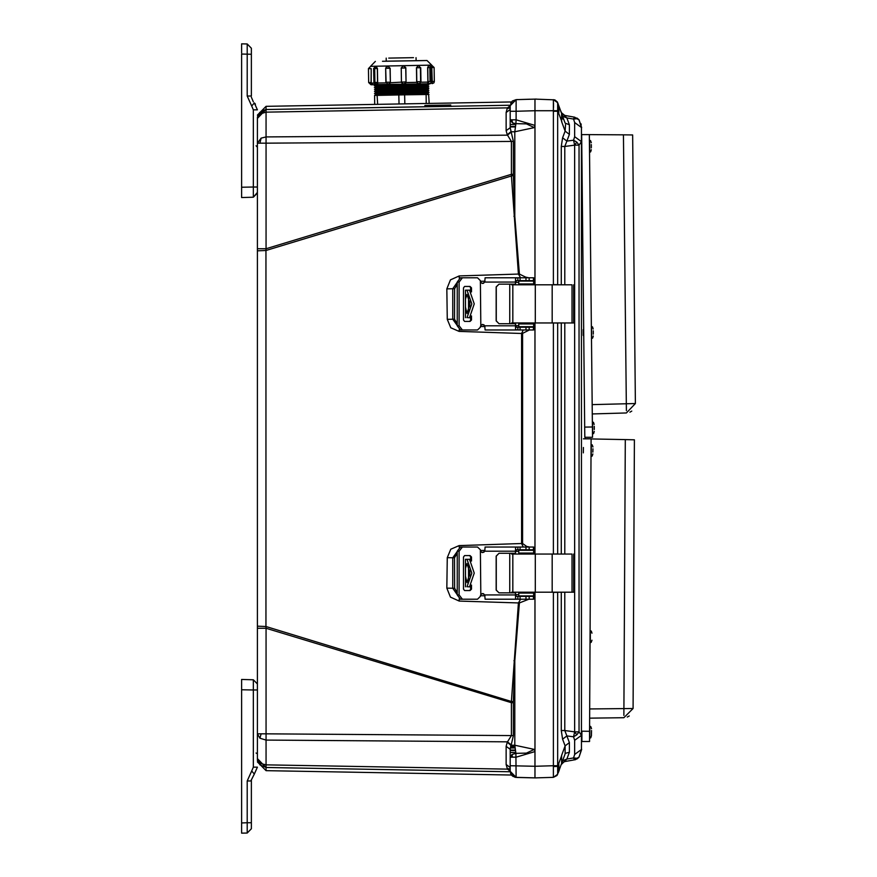<?xml version="1.0" encoding="UTF-8"?>
<svg xmlns="http://www.w3.org/2000/svg" width="877" height="877" viewBox="0 0 877 877"><rect width="100%" height="100%" fill="white"/><g stroke="black" fill="none" stroke-linecap="round" stroke-linejoin="round"><path stroke-width="1.32" d="M511.028 744.759L507.454 741.799L266.082 740.056L259.921 738.182L257.389 733.797L266.082 733.797L266.082 628.283L257.389 628.283L257.389 758.605L261.072 763.692L266.082 764.865L266.082 733.797L511.368 735.573L511.368 702.74L513.341 702.74L513.341 735.573L510.239 749.32L506.128 746.36L507.191 742.293L511.368 735.573L513.341 735.573M257.389 628.283L257.389 248.717L266.082 248.717L266.082 143.203L257.389 143.203L261.072 138.127L266.082 136.944L266.082 109.548L257.663 116.203L266.082 109.548L266.082 106.281L257.389 115.128M511.587 323.01L573.624 323.01L572.078 323.01L572.078 284.828L552.181 284.828L552.181 323.01M511.587 284.828L552.181 284.828M514.689 330.004L511.587 330.004M516.63 327.209L517.847 327.209L517.847 330.004L515.577 329.785L515.577 323.712L498.958 323.712L496.163 320.916L496.163 286.922L498.958 284.137L515.501 284.137L515.577 278.064L517.847 277.845L517.847 280.64L515.577 280.64M469.338 321.388L471.453 319.984L470.116 321.388L464.624 321.388L463.44 319.984L463.44 287.853L464.624 286.461L470.116 286.461L471.453 287.853L469.338 286.461M477.537 330.004L462.398 330.004L459.153 325.805L459.153 282.032L462.398 277.845L477.537 277.845L480.333 280.64L480.804 325.345L480.333 327.209L477.537 330.004L480.333 327.209M516.926 280.64L515.577 281.572L515.577 278.064M517.847 280.64L533.665 280.64L533.665 277.845L517.847 277.845M517.847 330.004L533.665 330.004L533.665 327.209L517.847 327.209M518.702 326.737L518.702 323.942L518.702 326.737L533.797 326.737L533.907 323.01M518.702 323.942L533.797 323.942L533.83 323.01M468.099 317.66L470.664 317.66M466.959 317.66L471.804 303.935L466.959 290.188L465.468 290.188L468.099 290.188M470.664 290.188L466.959 290.188M533.83 284.828L533.797 283.896L518.702 283.896L518.702 281.1L533.797 281.1L533.907 284.828M511.587 592.172L573.624 592.172L572.078 592.172L572.078 553.99L552.181 553.99L552.181 592.172M511.587 553.99L552.181 553.99M514.689 599.155L511.587 599.155M516.63 596.36L517.847 596.36L517.847 599.155L515.577 598.936L515.577 592.863L498.958 592.863L496.163 590.078L496.163 556.084L498.958 553.288L515.501 553.288L515.577 547.215L517.847 546.996L517.847 549.791L515.577 549.791M469.338 590.539L471.453 589.147L470.116 590.539L464.624 590.539L463.44 589.147L463.44 557.016L464.624 555.612L470.116 555.612L471.453 557.016L469.338 555.612M477.537 599.155L462.398 599.155L459.153 594.968L459.153 551.194L462.398 546.996L477.537 546.996L480.333 549.791L480.804 594.496L480.333 596.36L477.537 599.155L480.333 596.36M516.926 549.791L515.577 550.723L515.577 547.215M517.847 549.791L533.665 549.791L533.665 546.996L517.847 546.996M517.847 599.155L533.665 599.155L533.665 596.36L517.847 596.36M518.702 595.9L518.702 593.104L518.702 595.9L533.797 595.9L533.907 592.172M518.702 593.104L533.797 593.104L533.83 592.172M468.099 586.812L470.664 586.812M466.959 586.812L471.804 573.087L466.959 559.34L465.468 559.34L468.099 559.34M470.664 559.34L466.959 559.34M533.83 553.99L533.797 553.058L518.702 553.058L518.702 550.263L533.797 550.263L533.907 553.99M241.559 188.434L241.559 197.522L253.31 197.215L257.389 193.017L257.389 186.965L253.31 186.965L253.31 197.215L257.389 192.348M253.31 679.785L257.389 683.983L253.31 679.785L253.31 690.035L257.389 690.035L257.389 683.983L253.31 679.785L241.559 679.478L241.559 688.566M534.926 107.115L534.926 284.828L534.926 110.765L516.136 111.258L516.136 119.831L534.926 125.444L534.279 127.614L514.832 131.747L515.95 123.668L526.375 123.92L534.279 127.614M557.673 765.753L557.673 592.26L553.42 592.403L553.42 765.753L557.673 765.753L557.673 774.325L553.42 777.395L557.005 775.542L558.912 770.905L558.912 766.235L553.431 766.564L553.42 777.395L534.926 777.877L534.926 592.172L534.926 769.885M429.127 83.732L403.749 84.181M428.787 83.743L427.592 83.764M371.092 84.751L372.78 84.718L371.092 84.751L371.135 68.581L369.491 68.614M388.314 84.444L385.869 82.252L390.287 82.175L388.314 84.444L389.07 84.433L390.298 82.778L405.865 81.901L405.591 83.326L403.869 84.181L389.07 84.433M390.122 68.253L390.364 82.175L390.046 68.253L387.82 66.06L390.122 68.253L385.628 68.329L386.099 82.252M405.821 67.978L406.062 81.901L405.766 67.496L403.354 65.786L401.162 68.066L403.354 65.786L405.821 67.978L401.173 68.066L401.403 81.989L403.683 84.181M418.461 65.523L416.52 67.792L416.772 81.714L421.026 81.638L418.811 83.918L420.971 82.142L420.774 67.715L416.432 67.792L416.674 81.714L418.658 83.918M388.708 58.079L413.527 57.652M386.198 58.123L386.253 61.226L427.011 60.513L416.093 60.699L416.038 57.608M430.114 67.562L427.636 67.606L428.732 65.347L427.79 67.595L428.031 81.517L431.374 81.462L430.07 81.484L429.829 67.562M433.095 67.507L431.791 67.529L431.67 65.293L431.451 67.529L431.725 82.065M372.714 84.718L416.849 83.951M387.064 86.275L375.685 86.472L374.38 85.825L428.546 84.883L427.373 83.764M387.097 88.182L375.718 88.391L374.413 87.744L428.842 86.79L427.362 85.858L428.809 84.872M387.13 90.101L375.751 90.298L374.446 89.651L428.875 88.709L427.395 87.777L428.842 86.79M387.163 92.019L375.794 92.217L374.479 91.57L428.908 90.616L427.428 89.684L428.875 88.709M387.195 93.927L375.827 94.135L374.512 93.488L428.941 92.534L427.461 91.603L428.908 90.616M399.013 103.968L398.86 94.979L399.638 94.957L404.67 94.869L404.834 103.859M426.233 103.486L426.069 94.497L428.579 94.453L429.138 103.442M374.709 104.385L374.545 95.396L377.088 95.352L377.614 104.341M377.625 84.63L372.791 84.718L371.377 83.118L373.997 83.063M388.895 84.433L376.178 84.663L374.917 82.449L373.898 82.46L377.669 82.394L377.428 68.472L373.657 68.538L374.676 68.527L374.917 82.449M375.959 66.268L377.428 68.472M416.432 67.792L418.362 65.523M382.525 61.28L415.665 60.71M374.676 68.527L376.069 66.268M589.618 731.265L589.574 741.503L581.889 741.471L581.933 731.221L589.618 731.265L591.109 438.829L583.424 438.796M591.493 730.574L591.46 735.693L591.493 730.574M592.918 448.849L592.896 452.115M592.381 427.011L592.49 437.261L584.806 437.338L584.751 432.547L581.637 134.674L589.322 134.587L592.381 427.011L584.696 427.088M594.233 426.299L594.266 429.555M593.236 330.837L593.269 334.093M591.295 144.584L591.328 147.84M511.96 119.831L516.136 119.831L515.95 123.668L512.53 122.846L510.239 119.831L511.96 119.831L512.53 122.846M510.239 755.985L510.239 749.32L510.239 757.169L511.894 754.538L515.95 753.332L514.832 745.253L534.279 749.386L526.375 753.08L515.95 753.332L516.136 777.384L536.516 777.844M515.117 777.274L516.136 777.384L510.239 771.332L511.455 774.972L515.018 777.252M574.698 136.735L573.58 140.188L576.869 142.206L579.083 145.122L574.61 145.133L574.61 731.867L579.083 731.878L581.506 735.332L581.506 127.505L574.698 122.594L574.698 136.735L581.506 141.668L579.083 145.122L579.083 731.878L576.869 734.794L573.58 736.812L574.698 740.265L574.698 754.406L581.506 749.495L581.506 735.332L574.698 740.265M573.865 758.737L574.61 759.844L575.444 759.646L579.039 757.114L581.615 749.386M574.61 117.156L564.788 115.424L574.643 117.156L579.116 119.985L577.143 118.121L574.15 117.628L573.58 119.097L574.698 122.594M512.519 775.016L266.082 770.719L266.082 767.452L510.25 771.716L266.082 767.452L259.921 764.81L261.072 763.692M513.341 174.26L513.352 175.4L265.983 250.482L266.082 248.717L511.368 174.26L511.368 141.427L507.191 134.707L506.128 130.64L506.128 112.508L510.239 109.548L510.239 127.68L513.341 141.427L513.341 174.26L511.368 174.26L511.423 175.499L518.45 274.106L459.186 275.959L450.405 279.873L446.886 288.818L447.292 319.294L450.8 327.724L459.164 331.396L521.64 333.457L521.64 543.543L459.164 545.604L450.8 549.276L447.292 557.706L446.886 588.182L450.405 597.127L459.186 601.041L518.45 602.894L511.423 701.501L265.983 626.518L265.983 250.482L257.389 250.789M557.673 111.247L553.42 111.247L553.42 284.597L557.673 284.74L557.673 110.765L558.912 110.765L558.737 113.561L561.861 121.574M387.075 86.856L375.696 87.053L376.003 86.461L427.527 85.562M387.108 88.763L375.729 88.961L376.036 88.38L427.559 87.481M387.141 90.682L375.762 90.879L375.751 90.298L427.592 89.399M387.174 92.6L375.794 92.798L376.101 92.206L427.625 91.307M387.206 94.508L375.827 94.705L376.134 94.124L427.417 93.225L428.974 94.453M433.348 81.429L432.208 81.451L432.087 83.688M369.732 82.537L371.212 82.515L371.135 68.581M420.379 67.726L418.504 65.523L420.379 67.726L420.62 81.649M370.828 66.356L431.747 65.084L427.011 60.513M420.949 82.252L427.932 82.131L428.031 81.517L429.05 83.732M431.309 82.065L432.208 81.451L431.758 65.293M382.942 85.003L427.505 84.225M374.413 87.744L376.014 87.042L427.537 86.143M374.446 89.651L375.729 88.961L427.57 88.062M374.479 91.57L375.762 90.879L427.603 89.969M374.512 93.488L376.112 92.787L427.636 91.888M374.556 95.396L375.827 94.705L427.669 93.806M373.207 83.085L371.377 83.118L371.377 82.504M377.669 82.394L377.636 83.008L385.957 82.855M405.996 82.504L416.75 82.317L416.674 81.714M589.881 726.551L589.815 737.842M590.364 631.243L590.309 642.238M591.306 445.012L591.251 455.93M592.578 423.591L592.666 432.295M591.58 327.91L591.679 337.064M589.629 141.614L589.728 150.844M534.926 102.488L534.926 99.123L554.779 99.846L557.333 101.94L561.181 112.322M589.651 726.09L590.802 726.616L591.493 728.71M589.585 738.291L590.747 737.787L591.46 735.693M590.133 630.64L591.284 631.155L591.986 633.249M590.068 642.83L591.23 642.326L591.942 640.232M591.076 444.376L592.238 444.891L592.929 446.985M591.01 456.577L592.172 456.062L592.896 453.979M592.326 421.848L593.499 422.341L594.222 424.435M592.457 434.038L593.608 433.523L594.288 431.418M591.328 326.387L592.49 326.891L593.225 328.974M591.46 338.588L592.611 338.062L593.291 335.957M589.377 140.134L590.55 140.638L591.273 142.721M589.508 152.335L590.659 151.809L591.35 149.704M536.516 99.156L534.981 99.123M428.864 65.347L431.067 67.036L431.374 81.462L430.914 82.866L429.182 83.732M431.846 65.293L434.126 67.485L434.367 81.408L433.885 82.833L432.164 83.677M375.849 66.268L373.657 68.538L373.898 82.46L374.391 83.83L376.178 84.663M530.081 99.254L516.136 99.616L512.223 101.184M388.138 84.455L385.869 82.252L385.628 68.329L386.614 66.444L387.82 66.06M510.25 105.284L266.082 109.548L510.25 105.284M469.513 317.66L474.293 303.935L469.513 290.188M469.513 586.812L474.293 573.087L469.513 559.34M516.772 777.406L527.603 777.68M528.436 99.298L527.746 99.309M560.962 111.28L561.225 112.431L566.849 117.913L573.58 119.097L576.967 118.735L579.083 119.974L581.506 127.505M561.762 113.9L562.596 116.213L566.849 117.913L569.359 124.786L569.359 134.345L565.106 131.057L565.522 124.512M432.043 82.054L430.443 83.71M510.239 771.234L507.454 769.074L266.082 764.865L266.082 767.452L259.921 764.81L257.389 758.605M257.389 248.717L257.389 118.395L261.072 111.215L266.082 109.548L259.658 112.475M506.128 130.64L510.239 127.68L510.239 105.668L516.136 99.616L512.278 101.14M535.573 99.112L516.136 99.616L516.136 111.258L510.239 111.258L510.239 109.559M510.239 771.376L510.239 757.18L516.136 757.169L534.926 751.534L534.279 749.386M510.546 773.207L510.951 774.161M424.906 105.821L450.778 105.021L424.906 105.415M451.819 103.08L424.906 103.519M510.578 746.491L514.963 746.568M257.389 760.556L257.389 759.921L257.389 760.556M296.218 768.022L265.983 767.496L257.389 758.66M257.389 118.34L265.983 109.504L381.067 107.509M257.389 626.211L265.983 626.518L266.082 628.283L511.368 702.74L511.423 701.501L513.352 701.6L513.341 702.74M265.983 767.496L510.261 771.738M451.819 106.281L265.983 109.504M422.506 106.786L424.906 106.742M506.128 112.508L507.191 108.419L510.239 108.046M513.341 141.427L266.082 143.203L266.082 136.944L507.454 135.201L511.028 132.241M510.239 769.228L507.454 769.074L506.128 764.492L506.128 746.36M507.191 768.581L510.239 768.954L507.191 768.581M510.239 107.772L507.454 107.926L510.239 105.766L510.239 108.397M513.911 216.334L514.832 216.246L514.832 131.747L510.874 131.747L507.191 134.707M528.809 599.155L519.37 602.959L514.832 660.754L513.911 660.666M519.37 602.959L518.45 602.894L520.62 599.155M480.421 595.658L484.992 595.779M446.886 588.182L452.74 588.303L457.235 594.705M447.292 557.706L452.762 557.805L452.74 588.303L454.571 588.303L454.472 557.805L452.762 557.805L457.235 551.48M459.164 545.604L459.219 547.303M529.412 330.004L522.571 333.381L522.571 543.554L521.64 543.543L523.251 546.996M484.992 550.405L480.421 550.537M522.571 333.381L521.64 333.457L523.262 330.004M480.421 326.463L484.992 326.595M459.164 331.396L459.219 329.697M447.292 319.294L452.762 319.195L457.235 325.52M446.886 288.818L452.74 288.697L452.762 319.195L454.472 319.195L454.571 288.697L452.74 288.697L457.235 282.295M513.352 175.4L514.832 216.246L519.37 274.041L518.45 274.106L520.62 277.845M484.992 281.221L480.421 281.342M507.191 742.293L510.874 745.253L514.832 745.253L514.832 660.754L513.352 701.6M510.239 756.171L510.239 767.441L506.128 764.492M517.836 777.428L534.926 777.877L534.926 766.235L510.239 765.742L510.239 767.441M534.926 99.123L534.926 110.765L534.926 99.123M534.926 323.01L534.926 553.99L534.926 323.01M534.926 596.217L533.665 597.27M530.081 596.36L532.832 595.9M533.83 595.593L534.466 595.034L534.926 596.086M525.52 599.155L525.663 599.857M533.665 548.717L534.926 549.802L534.466 550.953L533.819 550.405M533.424 550.263L531.243 549.791M522.571 543.554L527.483 546.996M534.926 327.22L533.665 328.283M527.592 546.535L529.412 546.996M531.243 327.209L533.424 326.737M533.819 326.606L534.466 326.047L534.926 327.11M533.665 279.73L534.926 280.793L534.466 281.966L533.83 281.407M532.832 281.1L530.081 280.64M519.37 274.041L525.663 277.143L525.52 277.845M525.663 277.143L528.809 277.845M510.239 767.978L510.239 771.146M510.239 771.332L516.136 777.384L519.217 777.461M517.836 99.572L516.158 99.616M512.442 100.998L510.239 105.668L516.136 99.616L512.475 100.976M511.148 102.488L510.765 103.223M511.96 775.553L516.136 777.384L511.96 775.553M510.381 747.566L515.084 747.544L510.381 747.566M569.359 134.345L566.849 141.131L573.58 140.188L574.61 145.133L564.788 146.492L566.849 141.131L562.596 137.832L561.225 146.492L564.788 146.492L564.788 284.828M564.788 592.172L564.788 730.508L574.61 731.867L573.58 736.812L566.849 735.869L564.788 730.508L561.225 730.508L561.225 592.172M574.698 754.406L573.58 757.903L576.967 758.265L579.083 757.026L574.61 759.844L564.788 761.576L574.61 759.844M581.933 732.427L581.922 735.069M581.736 143.433L581.791 148.783M583.183 329.664L583.216 335.485M583.38 447.489L583.348 452.861M558.912 770.905L565.106 753.913L565.106 745.943L569.359 742.655L566.849 735.869L562.596 739.168L561.225 730.508M561.773 755.415L558.737 763.439L558.912 766.235M560.293 767.112L559.888 768.23M559.383 769.633L558.737 771.398M562.968 119.064L562.519 116.312M558.912 110.765L558.912 106.095L557.673 102.686L557.673 110.765L534.926 110.765M581.506 139.355L581.506 141.668M579.083 757.026L581.506 749.495M581.221 124.83L580.914 123.657M573.58 757.903L566.849 759.087L569.359 752.214L569.359 742.655M576.825 759.054L578.667 757.542M569.359 752.214L565.38 753.387M561.258 764.481L566.849 759.087L562.596 760.787L561.697 763.253M558.759 105.657L565.106 123.087L563.308 118.165L565.106 123.087L569.359 124.786M563.582 118.91L562.596 116.213M562.596 739.168L565.106 745.943L561.653 755.404L561.642 763.407L565.106 753.913L561.653 763.374M558.737 771.409L558.221 772.812M562.563 762.628L564.788 761.576L562.771 762.464M562.639 114.438L564.788 115.424L561.302 112.629M561.642 113.593L561.653 121.596L565.106 131.057L562.596 137.832M553.694 553.99L557.673 553.891L557.673 323.109L553.694 323.01M553.431 777.362L557.673 774.314L553.42 777.395M534.926 766.235L553.42 765.753L553.431 766.564M553.486 107.707L553.54 103.015M557.257 101.82L553.431 99.638L557.673 102.686L558.221 104.177M553.431 99.638L553.431 110.436M553.99 553.99L553.42 553.749L553.42 323.251L553.99 323.01M535.573 777.888L534.926 777.877L534.926 774.512M534.926 774.424L534.926 772.878M534.926 104.122L534.926 102.576M480.804 325.345L482.668 324.413L484.795 325.805L485.102 330.004L516.926 330.004M470.664 319.984L470.664 317.003M470.664 290.846L470.664 287.853M462.398 330.004L460.469 330.004L457.235 325.805L457.235 282.032L460.469 277.845L462.398 277.845M477.537 277.845L480.41 280.64L480.87 282.504L482.701 283.435L480.804 282.504M482.701 324.413L480.87 325.345L480.41 327.209M471.453 319.984L471.453 315.95M471.453 291.888L471.453 287.853M515.501 284.137L515.577 281.572M499.024 284.137L496.239 286.922L496.239 320.916L499.024 323.712M516.926 277.845L485.102 277.845L484.795 282.032L482.668 283.435M515.577 326.277L516.926 327.209M515.501 323.712L515.577 329.785M468.57 311.631L468.57 296.218M469.995 303.924L466.959 313.473L465.468 307.016L465.501 299.189L466.959 294.376L469.995 303.924M514.492 284.137L516.334 284.828M516.334 323.01L514.492 323.712M496.239 287.042L496.239 295.198M496.239 312.65L496.239 320.807M516.257 323.01L514.415 323.712M498.958 284.137L514.415 284.137L516.257 284.828M480.804 594.496L482.668 593.565L484.795 594.968L485.102 599.155L516.926 599.155M470.664 589.147L470.664 586.154M470.664 559.997L470.664 557.016M462.398 599.155L460.469 599.155L457.235 594.968L457.235 551.194L460.469 546.996L462.398 546.996M477.537 546.996L480.41 549.791L480.87 551.655L482.701 552.587L480.804 551.655M482.701 593.565L480.87 594.496L480.41 596.36M471.453 589.147L471.453 585.112M471.453 561.05L471.453 557.016M515.501 553.288L515.577 550.723M499.024 553.288L496.239 556.084L496.239 590.078L499.024 592.863M516.926 546.996L485.102 546.996L484.795 551.194L482.668 552.587M515.577 595.428L516.926 596.36M515.501 592.863L515.577 598.936M468.57 580.782L468.57 565.369M469.995 573.076L466.959 582.624L465.468 576.178L465.501 568.34L466.959 563.527L469.995 573.076M514.492 553.288L516.334 553.99M516.334 592.172L514.492 592.863M496.239 556.193L496.239 564.349M496.239 581.802L496.239 589.958M516.257 592.172L514.415 592.863M498.958 553.288L514.415 553.288L516.257 553.99M256.029 145.79L257.389 147.204M255.448 104.144L254.363 102.949L257.389 109.822L253.31 109.822L253.31 186.965L241.559 187.283L241.559 190.298M253.31 101.82L251.414 97.27M254.363 102.949L251.644 106.04L247.248 96.075L247.248 44.003L251.337 48.191L251.337 54.242L251.337 48.191L247.248 44.003L241.559 43.85L247.248 44.003L251.337 48.191M247.248 96.075L251.337 96.075L251.337 54.242L241.559 54.089L241.559 187.283M241.559 52.927L241.559 43.85M241.559 125.192L241.559 124.008M241.559 56.501L241.559 58.156M257.389 683.983L257.389 684.652M257.389 767.178L254.363 774.051L257.389 767.178L253.31 767.178L251.644 770.96L254.363 774.051L250.8 780.925M251.414 779.73L251.337 828.809L251.337 822.758L247.248 822.758L247.248 780.925L251.644 770.96M251.337 828.809L247.248 832.997L251.337 828.809L247.248 832.997L241.559 833.15L247.248 832.997L247.248 822.758L241.559 822.911L241.559 827.559L241.559 824.073M241.559 686.702L241.559 833.15M241.559 802.027L241.559 803.683M241.559 732.416L241.559 731.232M427.636 67.606L427.877 81.517M431.791 67.529L432.032 81.451M398.86 94.979L377.461 95.352M426.069 94.497L404.67 94.869M390.364 82.175L390.298 82.778M416.75 82.317L417.693 83.94M401.502 82.591L403.563 84.181M377.735 84.63L377.636 83.008M432.043 82.208L430.377 83.71M427.932 82.131L427.516 83.764M623.92 715.446L625.257 439.651L634.411 439.859L633.041 708.484L589.739 708.912M625.257 439.651L591.109 438.884M633.041 708.484L623.843 717.759L589.684 718.175M629.215 715.961L627.318 717.035M626.43 410.666L623.481 134.883L632.635 134.937L635.441 403.563L592.15 404.659M623.481 134.883L589.322 134.641M635.441 403.563L626.397 412.968L592.249 413.922M631.736 411.105L629.85 412.201M507.454 107.926L266.082 112.135L259.921 114.01L257.389 118.395M259.921 114.01L261.072 111.215M259.921 143.203L261.072 138.127M259.921 738.182L261.072 733.797M512.015 775.608L513.242 776.562M511.894 754.538L512.464 757.169M510.666 746.086L514.92 746.152L510.666 746.086M515.479 126.441L510.239 126.496L515.468 126.529M459.186 601.041L459.241 598.87M459.186 275.959L459.241 278.13M534.466 595.034L533.6 595.012M518.702 594.65L515.577 594.573M483.633 593.773L481.868 593.729M457.235 592.633L454.571 588.303M454.472 557.805L457.235 553.321M481.539 552.258L483.961 552.192M515.577 551.414L518.702 551.337M533.6 550.975L534.466 550.953M534.466 326.047L533.6 326.025M518.702 325.663L515.577 325.586M483.961 324.808L481.539 324.742M457.235 323.679L454.472 319.195M454.571 288.697L457.235 284.367M481.868 283.271L483.633 283.227M515.577 282.427L518.702 282.35M533.6 281.988L534.466 281.966M510.239 752.477L515.797 752.532M515.797 124.468L510.239 124.523M515.468 750.471L510.239 750.504L515.479 750.559M510.326 747.982L515.128 747.96L510.326 747.982M510.239 750.065L515.413 750.065M515.413 126.935L510.239 126.935M576.869 142.206L574.599 145.012M576.869 734.794L574.599 731.988M574.15 759.372L576.967 758.265M574.15 117.628L576.967 118.735M564.788 553.99L564.788 323.01M561.225 553.99L561.225 323.01M561.225 284.828L561.225 146.492M557.673 592.172L561.061 592.172M561.061 284.828L557.673 284.828M561.061 553.99L557.673 553.99M557.673 323.01L561.061 323.01M553.42 99.605L557.673 102.675M535.266 284.828L535.266 323.01M512.793 284.828L512.793 323.01M459.153 325.805L457.235 325.805M457.235 282.032L459.153 282.032M515.501 282.032L484.795 282.032M484.795 325.805L515.501 325.805M533.654 277.845L533.654 280.64M533.49 277.845L533.49 280.64M529.193 277.845L529.193 280.64M525.926 277.845L525.926 280.64M520.072 277.845L520.072 280.64M520.072 330.004L520.072 327.209M525.926 330.004L525.926 327.209M529.193 330.004L529.193 327.209M533.49 330.004L533.49 327.209M533.6 283.896L533.6 281.1M533.6 326.737L533.6 323.942M469.842 301.162L469.842 306.676M465.501 290.188L465.501 299.189M465.501 308.66L465.501 317.66M535.266 553.99L535.266 592.172M512.793 553.99L512.793 592.172M459.153 594.968L457.235 594.968M457.235 551.194L459.153 551.194M515.501 551.194L484.795 551.194M484.795 594.968L515.501 594.968M533.654 546.996L533.654 549.791M533.49 546.996L533.49 549.791M529.193 546.996L529.193 549.791M525.926 546.996L525.926 549.791M520.072 546.996L520.072 549.791M520.072 599.155L520.072 596.36M525.926 599.155L525.926 596.36M529.193 599.155L529.193 596.36M533.49 599.155L533.49 596.36M533.6 553.058L533.6 550.263M533.6 595.9L533.6 593.104M469.842 570.324L469.842 575.838M465.501 559.34L465.501 568.34M465.501 577.811L465.501 586.812M253.31 197.215L257.389 193.017M251.644 106.04L253.31 109.822M241.559 689.717L253.31 690.035L253.31 767.178M247.248 780.925L251.337 780.925M406.062 81.901L403.869 84.181M376.003 66.268L377.285 68.483L377.538 82.405L376.321 84.652M401.173 68.066L401.414 81.989M387.831 66.06L385.858 68.329M514.678 777.165L515.512 777.34M257.389 190.057L257.389 188.632M257.389 713.922L257.389 712.497M266.082 770.719L257.389 761.872M511.477 102.006L266.082 106.281M510.239 127.68L510.239 119.831M510.239 757.169L510.239 749.309M528.447 777.702L530.179 777.756M533.315 99.167L532.306 99.189M523.426 99.43L522.78 99.441M585.211 437.327L585.211 438.796L585.211 437.327M581.615 127.614L579.028 119.864M562.332 115.49L562.53 116.016M565.106 123.087L561.653 113.626M564.788 115.424L562.574 114.383M573.624 323.01L573.624 284.828M509.723 323.01L509.723 284.828M533.665 327.209L533.665 330.004M465.468 290.188L465.468 300.822M465.468 307.016L465.468 317.66M518.702 281.1L518.702 283.896M573.624 592.172L573.624 553.99M509.723 592.172L509.723 553.99M533.665 596.36L533.665 599.155M465.468 559.34L465.468 569.984M465.468 576.178L465.468 586.812M518.702 550.263L518.702 553.058M257.389 117.902L257.389 117.189M257.389 760.249L257.389 759.098M256.029 753.014L257.246 753.792M375.784 84.663L374.38 85.825M370.664 66.356L368.472 68.636L368.713 82.559L370.982 84.751M431.78 66.773L431.747 65.084M427.658 93.225L428.941 92.534M370.752 66.148L375.334 61.412M583.172 335.485L583.742 335.474"/></g></svg>
